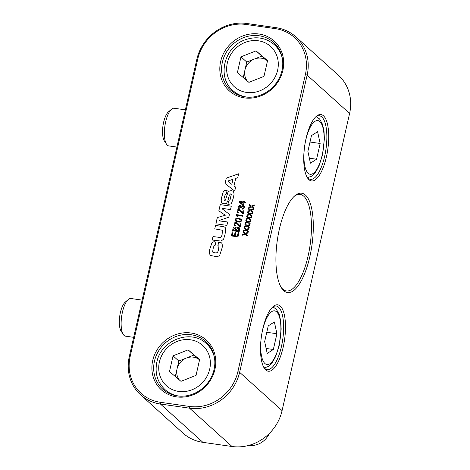 <?xml version="1.0" encoding="UTF-8"?>
<svg xmlns="http://www.w3.org/2000/svg" width="470" height="470" viewBox="0 0 470 470"><rect width="100%" height="100%" fill="white"/><g stroke="black" fill="none" stroke-linecap="round" stroke-linejoin="round"><path stroke-width="0.7" d="M129.303 356.554L196.818 59.379A43.751 39.926 132.1 0 1 246.885 23.5L276.007 27.66A43.751 39.926 132.1 0 1 295.853 36.854A43.751 39.926 132.1 0 1 307.139 75.129L239.624 372.305A43.751 39.926 132.1 0 1 189.557 408.183L160.434 404.03A43.751 39.926 132.1 0 1 140.589 394.835A43.751 39.926 132.1 0 1 129.303 356.554L130.196 356.354A42.324 38.622 -47.9 0 0 160.311 402.279L189.434 406.438A42.324 38.622 -47.9 0 0 237.867 371.723L305.382 74.554A42.324 38.622 -47.9 0 0 275.267 28.629L246.145 24.469A42.324 38.622 -47.9 0 0 197.711 59.179L130.196 356.354M281.119 287.293A48.745 16.991 98.1 0 0 286.394 290.942A48.745 16.991 98.1 0 0 308.091 256.044A48.745 16.991 98.1 0 0 300.177 194.427A48.745 16.991 98.1 0 0 294.085 196.46M309.848 256.626A50.173 17.49 -81.9 0 1 281.589 288.063A50.173 17.49 -81.9 0 1 279.374 229.125A50.173 17.49 -81.9 0 1 294.755 195.849A50.173 17.49 -81.9 0 1 311.275 206.824A50.173 17.49 -81.9 0 1 309.848 256.626M326.403 156.933A33.529 11.685 -81.9 0 1 307.521 177.942A33.529 11.685 -81.9 0 1 306.041 138.556A33.529 11.685 -81.9 0 1 316.322 116.319A33.529 11.685 -81.9 0 1 327.361 123.651A33.529 11.685 -81.9 0 1 326.403 156.933M283.181 347.195A33.529 11.685 -81.9 0 1 264.293 368.204A33.529 11.685 -81.9 0 1 262.812 328.818A33.529 11.685 -81.9 0 1 273.094 306.581A33.529 11.685 -81.9 0 1 284.133 313.913A33.529 11.685 -81.9 0 1 283.181 347.195M140.589 394.835L183.047 433.146A43.751 39.926 -47.9 0 0 202.893 442.341L232.016 446.5A43.751 39.926 -47.9 0 0 282.082 410.621L349.598 113.446A43.751 39.926 -47.9 0 0 338.312 75.165L295.853 36.854M263.823 367.417A32.101 11.192 98.1 0 0 267.136 369.596A32.101 11.192 98.1 0 0 281.424 346.613A32.101 11.192 98.1 0 0 276.213 306.041A32.101 11.192 98.1 0 0 272.424 307.21M307.051 177.149A32.101 11.192 98.1 0 0 310.365 179.334A32.101 11.192 98.1 0 0 324.647 156.351A32.101 11.192 98.1 0 0 319.436 115.779A32.101 11.192 98.1 0 0 315.646 116.942M177.308 395.916A32.101 29.293 -47.9 0 0 211.03 377.739A32.101 29.293 -47.9 0 0 205.766 341.502A32.101 29.293 -47.9 0 0 191.202 334.757A32.101 29.293 -47.9 0 0 157.485 352.929A32.101 29.293 -47.9 0 0 162.749 389.166A32.101 29.293 -47.9 0 0 177.308 395.916M191.079 333.007A33.529 30.597 132.1 0 1 214.931 369.385A33.529 30.597 132.1 0 1 176.567 396.88A33.529 30.597 132.1 0 1 152.715 360.502A33.529 30.597 132.1 0 1 191.079 333.007M251.338 206.917L248.683 207.987L248.865 207.182L250.757 206.418L249.323 205.179L249.505 204.368L251.52 206.107L254.341 204.967L254.153 205.778L252.102 206.606L253.659 207.957L253.477 208.762L251.338 206.917M250.451 210.801L247.802 211.87L247.984 211.065L249.876 210.302L248.442 209.062L248.624 208.251L250.639 209.99L253.459 208.85L253.271 209.661L251.215 210.489L252.778 211.835L252.596 212.646L250.451 210.801M249.57 214.684L246.92 215.754L247.103 214.949L248.988 214.185L247.555 212.945L247.743 212.135L249.758 213.874L252.572 212.734L252.39 213.545L250.334 214.373L251.897 215.718L251.714 216.529L249.57 214.684M248.689 218.568L246.039 219.637L246.221 218.832L248.107 218.068L246.674 216.829L246.856 216.018L248.871 217.757L251.691 216.617L251.509 217.428L249.453 218.256L251.015 219.602L250.827 220.412L248.689 218.568M212.992 236.563L220.26 237.473C221.441 236.698 222.069 235.505 222.145 233.884L222.292 230.241L214.743 228.855L215.53 225.394L224.014 226.781L225.065 227.351L225.741 228.426L225.065 234.254L223.585 239.271L220.971 241.081L212.205 240.023L212.992 236.563L220.277 237.485C221.452 236.716 222.081 235.517 222.157 233.895L222.439 230.4M215.906 223.82L217.322 217.587L225.295 215.242L218.838 210.842L220.248 204.632L231.281 206.207L230.506 209.602L222.404 208.363L222.275 208.927L229.43 214.349L228.778 217.211L219.69 220.318L219.549 220.918L227.692 221.999L226.916 225.394L215.889 223.82L217.305 217.575L225.295 215.242M235.693 178.406L233.995 185.903L235.611 187.13L234.718 191.073L225.048 183.494L226.27 178.136L238.643 173.783L237.755 177.701L235.693 178.406M231.358 235.928L232.28 231.869L233.055 231.98L232.292 235.335L234.36 235.629L235.076 232.45L235.852 232.562L235.129 235.74L237.368 236.058L238.149 232.615L238.919 232.726L237.979 236.874L231.358 235.928M232.544 230.723L233.02 228.614C233.285 227.474 233.984 226.934 235.112 226.987L236.322 227.944L238.161 227.239L239.265 227.721L239.635 229.577L239.16 231.669L232.544 230.723M241.104 223.109L240.282 226.722L239.089 226.123L237.05 223.614L236.081 223.115L234.695 223.996L234.965 224.918L235.822 225.265L235.576 225.958L234.43 225.43L234.013 223.867C234.377 222.774 235.123 222.292 236.257 222.416L237.52 223.015L239.729 225.641L240.334 222.997L241.104 223.109L240.346 223.009L239.747 225.659M242.408 209.168L242.485 208.451L244.012 207.57L243.677 206.571L242.89 206.23L241.357 207.153L241.339 207.652L240.581 207.452L240.352 206.307L239.794 206.066L238.601 206.8L239.406 207.922L239.165 208.615L238.337 208.181L237.908 206.718L239.994 205.361L241.169 206.318L243.043 205.525L244.171 206.013L244.7 207.681L242.408 209.168M259.005 34.022A33.529 30.597 132.1 0 1 282.864 70.4A33.529 30.597 132.1 0 1 244.494 97.895A33.529 30.597 132.1 0 1 220.642 61.517A33.529 30.597 132.1 0 1 259.005 34.022M247.808 222.451L245.152 223.52L245.34 222.709L247.226 221.946L245.792 220.712L245.975 219.901L247.99 221.64L250.81 220.501L250.628 221.311L248.571 222.14L250.134 223.485L249.946 224.296L247.808 222.451M246.926 226.334L244.271 227.404L244.453 226.593L246.345 225.829L244.911 224.595L245.093 223.785L247.108 225.524L249.928 224.384L249.746 225.195L247.69 226.023L249.247 227.368L249.065 228.179L246.926 226.334M246.045 230.218L243.389 231.287L243.572 230.476L245.463 229.713L244.03 228.479L244.212 227.668L246.227 229.407L249.047 228.267L248.859 229.078L246.809 229.906L248.366 231.252L248.184 232.062L246.045 230.218M245.164 234.101L242.508 235.17L242.69 234.36L244.582 233.596L243.149 232.356L243.331 231.551L245.346 233.29L248.166 232.151L247.978 232.961L245.922 233.79L247.484 235.135L247.302 235.946L245.164 234.101M244.042 202.752L243.501 205.137L242.732 205.026L238.983 201.988L239.136 201.325L243.431 201.936L243.613 201.142L244.388 201.254L244.206 202.047L245.839 202.282L245.675 202.987L244.042 202.752M244.053 210.131L243.231 213.75L242.038 213.151L240 210.636L239.03 210.143L237.638 211.024L237.914 211.947L238.772 212.293L238.525 212.986L237.374 212.458L236.956 210.895C237.327 209.802 238.073 209.32 239.207 209.444L240.47 210.043L242.679 212.669L243.278 210.025L244.053 210.131M242.467 212.499L243.296 210.037L244.053 210.143M242.673 216.224L237.426 215.471L238.137 217.034L237.362 216.923L236.022 215.019L236.128 214.561L242.831 215.518L242.673 216.224M236.339 215.254L236.14 214.573L242.826 215.53M237.961 221.928L235.405 221.006L234.976 219.631L235.958 218.48L238.784 218.309L241.333 219.232L241.762 220.606C240.875 221.975 239.612 222.416 237.961 221.928M227.868 204.497L228.632 201.154L229.718 200.954L230.653 197.817L231.281 194.433L230.529 193.916L229.383 195.185L227.921 200.678L226.405 203.545L223.908 203.851L221.464 202.752C221.023 200.649 221.2 198.475 221.999 196.219L222.939 192.724C223.544 190.867 224.754 190.103 226.575 190.432L227.092 190.503L226.334 193.846L225.383 194.045L224.46 197.224C223.843 198.634 223.89 199.738 224.595 200.543L225.412 200.155L228.232 191.366L231.281 190.614L233.478 191.372L234.095 194.063L233.243 198.24L231.381 203.757L227.868 204.497M221.482 202.764L221.722 203.04L221.482 202.764C221.035 200.667 221.211 198.487 222.016 196.231L222.95 192.735C223.555 190.885 224.772 190.121 226.587 190.444L227.11 190.514M224.613 200.555L224.167 200.373L225.424 200.167L228.25 191.378L231.299 190.626L233.496 191.384M219.743 242.232L221.658 242.908C222.545 244.776 222.557 246.844 221.687 249.118L219.584 255.704L216.976 256.702L210.266 255.451C209.156 253.095 209.179 250.457 210.343 247.537L211.876 242.873C212.851 241.88 213.997 241.562 215.319 241.927L215.877 241.962L215.096 245.411L214.103 245.534L213.039 248.894L212.657 252.032L215.025 252.93L217.504 252.748L218.556 249.658L219.032 246.116L217.892 245.622L218.679 242.173L221.764 243.002M217.504 252.748L218.574 249.676L218.938 245.998M245.24 96.926A32.101 29.293 -47.9 0 0 278.963 78.754A32.101 29.293 -47.9 0 0 273.693 42.517A32.101 29.293 -47.9 0 0 259.135 35.773A32.101 29.293 -47.9 0 0 225.412 53.944A32.101 29.293 -47.9 0 0 230.682 90.181A32.101 29.293 -47.9 0 0 245.24 96.926M245.175 223.514L245.352 222.727L247.226 221.946M245.81 220.724L245.992 219.913L248.007 221.652L250.804 220.524M248.571 222.14L250.134 223.485M244.288 227.398L244.471 226.611L246.345 225.829M244.923 224.607L245.111 223.796L247.126 225.535L249.922 224.407M247.69 226.023L249.247 227.368M243.407 231.281L243.589 230.494L245.463 229.713M244.042 228.491L244.224 227.68L246.239 229.419L249.041 228.285M246.809 229.906L248.366 231.252M242.526 235.159L242.708 234.371L244.582 233.596M243.16 232.374L243.343 231.563L245.358 233.302L248.16 232.168M245.922 233.79L247.484 235.135M238.995 202L239.148 201.336L243.448 201.947L243.625 201.154L244.382 201.26M244.206 202.047L245.834 202.288M240.293 202.229L242.89 204.327L243.272 202.641L240.282 202.218L242.902 204.338L243.272 202.641M244.012 207.57L243.683 206.577M242.485 208.451L244.03 207.581M240.599 207.458L240.37 206.318M238.848 207.634L239.406 207.928M237.908 206.718L240.011 205.378L240.799 205.719M238.349 208.187L237.92 206.73M241.169 206.318L243.055 205.537L244.177 206.019M242.426 209.174L242.496 208.463M242.044 213.157L240.011 210.654M237.926 211.958L238.766 212.305M236.956 210.895L236.974 210.912C237.338 209.82 238.084 209.332 239.218 209.456L240.476 210.049M237.379 212.464L236.974 210.912M237.379 216.934L236.034 215.031M234.976 219.631L235.969 218.491L238.795 218.321L241.345 219.243M235.411 221.012L234.988 219.643M238.131 221.235C239.342 221.629 240.329 221.388 241.092 220.501L240.769 219.696L238.619 219.014C237.403 218.615 236.416 218.861 235.652 219.754L235.981 220.559L238.12 221.223C239.33 221.617 240.317 221.376 241.081 220.489L240.769 219.696M235.981 220.559L238.12 221.223M239.101 226.135L237.05 223.614M234.965 224.918L235.817 225.277M234.013 223.867L234.025 223.885C234.389 222.792 235.141 222.304 236.269 222.428L237.526 223.021M234.436 225.436L234.025 223.885M232.562 230.723L233.038 228.626C233.302 227.486 233.995 226.945 235.123 226.998L235.958 227.374M236.322 227.944L238.172 227.257L239.271 227.727M233.478 230.124L235.47 230.423L235.846 228.473L235.071 227.721L233.737 228.972L233.478 230.124L235.452 230.406L235.834 228.455L235.059 227.709L235.846 228.473M236.228 230.517L238.56 230.864L238.954 228.767L238.008 227.95L236.522 229.219L236.228 230.517L238.549 230.852L238.672 228.226M231.375 235.928L232.297 231.88L233.055 231.992M232.292 235.335L234.371 235.64L235.094 232.462L235.852 232.574M235.129 235.74L237.379 236.069L238.161 232.626L238.919 232.738M233.995 185.903L235.611 187.136M225.065 183.506L226.282 178.148L238.643 173.806M228.179 181.549L231.833 184.334L232.985 179.282L228.338 180.862L228.179 181.549L231.822 184.322L232.967 179.27M229.718 200.954L231.281 194.433M228.632 201.154L229.73 200.966M227.885 204.497L228.643 201.166M218.85 210.854L220.26 204.644L231.275 206.218M222.275 208.927L229.43 214.349M219.549 220.918L227.686 222.01M214.761 228.855L215.542 225.406L224.025 226.793L225.071 227.357M212.223 240.023L213.004 236.575M246.057 219.631L246.233 218.844L248.107 218.068M246.691 216.84L246.873 216.03L248.888 217.769L251.685 216.641M249.453 218.256L251.015 219.602M246.938 215.748L247.114 214.96L248.988 214.185M247.572 212.957L247.755 212.146L249.77 213.885L252.572 212.757M250.334 214.373L251.897 215.718M247.819 211.864L248.001 211.077L249.876 210.302M248.454 209.074L248.636 208.269L250.651 210.002L253.453 208.874M251.215 210.489L252.778 211.841M248.701 207.981L248.883 207.194L250.757 206.418M249.335 205.19L249.517 204.385L251.532 206.118L254.335 204.991M252.102 206.606L253.659 207.957M218.679 242.173L219.76 242.25M210.278 255.463C209.168 253.113 209.191 250.475 210.354 247.549L211.894 242.884C212.863 241.891 214.009 241.574 215.331 241.938L215.895 241.974M215.025 252.93L217.516 252.76M212.669 252.043L215.037 252.942M217.91 245.622L218.691 242.185M179.37 379.983A14.317 13.06 -47.9 0 1 177.043 368.915L178.829 361.042L193.899 355.062L199.562 359.873A14.317 13.06 -47.9 0 0 186.367 358.052A14.317 13.06 -47.9 0 0 177.043 368.915L175.31 376.529M248.871 445.39A19.023 17.361 -47.9 0 0 269.263 433.522M180.968 381.34L169.476 371.57L173.054 355.825L188.123 349.85L199.615 359.62L196.043 375.365L180.968 381.34M178.829 361.042L173.054 355.825M193.899 355.062L188.123 349.85M243.237 77.544L244.97 69.924A14.317 13.06 -47.9 0 1 254.293 59.067L261.831 56.077L267.489 60.889A14.317 13.06 -47.9 0 0 254.293 59.067L246.756 62.052L240.981 56.841L237.403 72.586L248.894 82.356L263.97 76.381L267.548 60.636L256.05 50.866L240.981 56.841M247.296 80.999A14.317 13.06 -47.9 0 1 244.97 69.924L246.756 62.052M261.831 56.077L256.05 50.866M142.128 300.107L130.907 298.503A19.023 6.633 98.1 0 0 128.275 299.507L125.214 302.151A15.739 5.487 98.1 0 0 120.391 312.585A15.739 5.487 98.1 0 0 121.084 331.074L123.281 334.47A19.023 6.633 98.1 0 0 125.531 336.168L133.674 337.331M128.275 299.507A19.023 6.633 98.1 0 0 122.441 312.121A19.023 6.633 98.1 0 0 123.281 334.47M267.213 353.44L264.657 341.643L268.235 325.898L274.368 321.95L276.924 333.741L273.346 349.486L267.213 353.44M266.778 332.296L276.924 333.741M266.132 348.458L273.346 349.486M185.356 109.845L174.135 108.241A19.023 6.633 98.1 0 0 171.497 109.24L168.442 111.883A15.739 5.487 98.1 0 0 163.619 122.323A15.739 5.487 98.1 0 0 164.312 140.812L166.509 144.202A19.023 6.633 98.1 0 0 168.754 145.906L176.896 147.069M171.497 109.24A19.023 6.633 98.1 0 0 165.669 121.859A19.023 6.633 98.1 0 0 166.509 144.202M310.441 163.172L307.879 151.381L311.457 135.636L317.597 131.682L320.152 143.479L316.574 159.224L310.441 163.172M310.006 142.028L320.152 143.479M309.36 158.196L316.574 159.224M237.867 371.723L239.624 372.305L282.082 410.621M349.598 113.446L307.139 75.129L305.382 74.554M160.311 402.279L160.434 404.03L202.893 442.341M232.016 446.5L189.557 408.183L189.434 406.438M246.885 23.5L246.145 24.469M197.711 59.179L196.818 59.379M276.007 27.66L275.267 28.629M179.376 396.134A30.914 28.206 132.1 0 1 164.993 389.589C157.403 382.233 154.689 373.11 156.839 362.206C160.834 340.027 191.09 328.507 206.412 343.688A30.914 28.206 132.1 0 1 214.396 357.323M159.395 362.006A27.107 24.734 -47.9 0 0 178.682 391.416A27.107 24.734 -47.9 0 0 209.696 369.185A27.107 24.734 -47.9 0 0 190.415 339.775A27.107 24.734 -47.9 0 0 159.395 362.006M247.302 97.149A30.914 28.206 132.1 0 1 232.92 90.604C216.782 77.303 224.02 47.153 244.729 39.956C255.856 35.961 265.72 37.541 274.339 44.703A30.914 28.206 132.1 0 1 282.323 58.339M244.976 42.453A27.107 24.734 -47.9 0 0 227.756 76.41A27.107 24.734 -47.9 0 0 259.969 90.769A27.107 24.734 -47.9 0 0 277.188 56.811A27.107 24.734 -47.9 0 0 244.976 42.453M262.56 330.263A27.107 9.447 98.1 0 0 264.921 363.516A27.107 9.447 98.1 0 0 279.021 345.121A27.107 9.447 98.1 0 0 276.66 311.869A27.107 9.447 98.1 0 0 262.56 330.263M305.788 140.001A27.107 9.447 98.1 0 0 308.15 173.248A27.107 9.447 98.1 0 0 322.25 154.859A27.107 9.447 98.1 0 0 319.882 121.607A27.107 9.447 98.1 0 0 305.788 140.001M169.412 393.578L164.993 389.589M210.83 347.677L206.412 343.688M237.338 94.593L232.92 90.604M278.757 48.692L274.339 44.703M264.193 367.857L268.188 366.571L272.477 362.299L275.778 356.237L279.204 345.462L281.166 329.135L280.79 321.462L279.321 314.612L276.366 309.237L272.894 306.887M307.415 177.589L311.416 176.303L315.705 172.038L319.007 165.975L322.432 155.194L324.394 138.867L324.018 131.201L322.549 124.35L319.594 118.975L316.122 116.625"/></g></svg>
